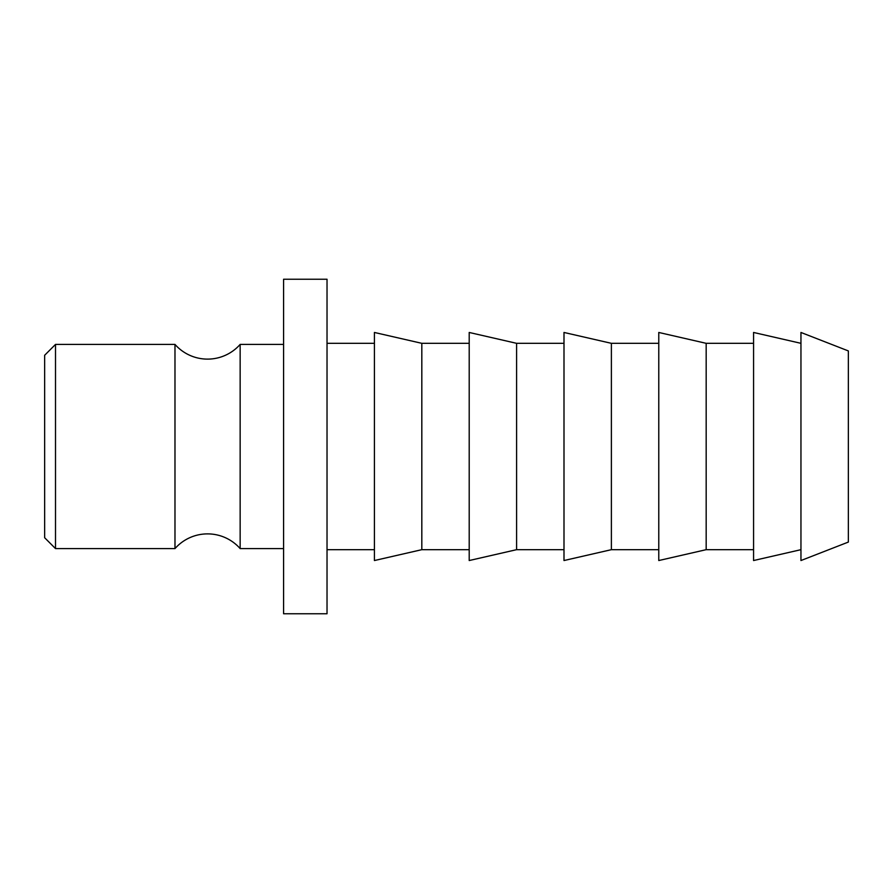 <?xml version="1.0" encoding="UTF-8"?>
<svg xmlns="http://www.w3.org/2000/svg" width="893" height="893" viewBox="0 0 893 893"><rect width="100%" height="100%" fill="white"/><g stroke="black" fill="none" stroke-linecap="round" stroke-linejoin="round"><path stroke-width="1.34" d="M283.583 548.592L240.15 548.592A43.444 43.444 0 0 0 174.983 548.592L174.983 344.408A43.444 43.444 0 0 0 240.15 344.408L283.583 344.408M44.65 537.731L44.65 355.269L55.511 344.408L55.511 548.592L44.65 537.731M240.15 548.592L240.15 344.408M327.028 613.759L327.028 279.241L283.583 279.241L283.583 613.759L327.028 613.759M374.424 343.325L327.028 343.325M374.424 549.675L327.028 549.675M421.82 549.675L421.82 343.325L374.424 332.464L374.424 560.536L421.82 549.675L469.205 549.675M469.205 343.325L421.82 343.325M516.601 549.675L516.601 343.325L469.205 332.464L469.205 560.536L516.601 549.675L563.996 549.675M563.996 343.325L516.601 343.325M611.381 549.675L611.381 343.325L563.996 332.464L563.996 560.536L611.381 549.675L658.777 549.675M658.777 343.325L611.381 343.325M706.173 549.675L706.173 343.325L658.777 332.464L658.777 560.536L706.173 549.675L753.569 549.675M753.569 343.325L706.173 343.325M800.954 343.325L753.569 332.464L753.569 560.536L800.954 549.675M848.35 542.073L848.35 350.927L800.954 332.464L800.954 560.536L848.35 542.073M174.983 344.408L55.511 344.408M174.983 548.592L55.511 548.592"/></g></svg>
